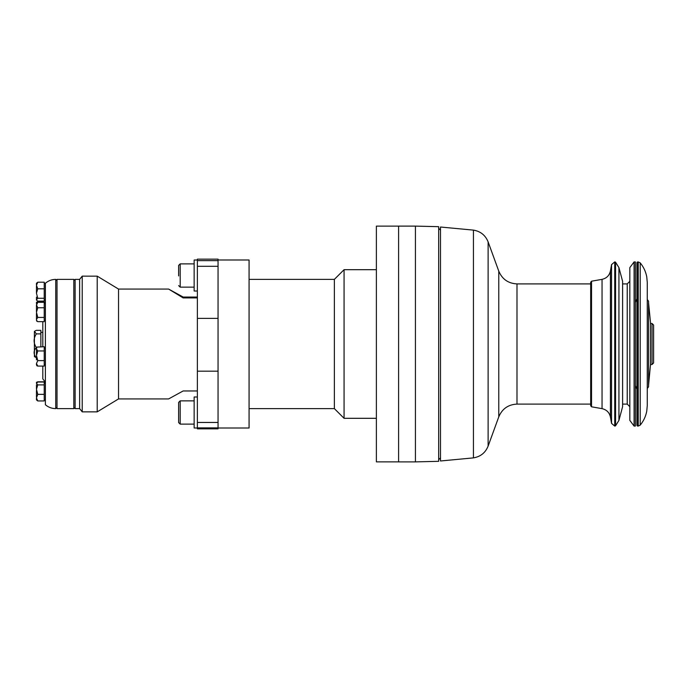 <?xml version="1.0" encoding="UTF-8"?>
<svg xmlns="http://www.w3.org/2000/svg" width="688" height="688" viewBox="0 0 688 688"><rect width="100%" height="100%" fill="white"/><g stroke="black" fill="none" stroke-linecap="round" stroke-linejoin="round"><path stroke-width="1.03" d="M218.053 427.884L218.053 259.144L197.379 259.144L197.379 428.856L218.053 428.856L218.053 427.884L197.379 427.884M197.379 291.015L194.145 291.015L194.145 260.004L197.379 260.004M197.379 427.996L194.145 427.996L194.145 396.985L197.379 396.985M178.631 402.867L178.631 422.57L178.631 402.867M178.631 275.922L178.631 265.43L178.631 275.922M82.216 276.155L82.216 411.854L97.214 411.854L97.214 276.155L82.216 276.146L79.636 279.38L79.636 408.62L82.216 411.854M97.214 276.146L118.534 289.072L118.534 398.928L97.214 411.854M197.379 297.913L183.154 297.913L168.62 289.072L183.154 297.044L197.379 297.044M118.534 398.928L168.62 398.928L183.154 390.956L197.379 390.956M183.154 297.913L183.154 297.044M79.636 279.38L75.112 279.38L75.112 408.62L79.636 408.62M75.112 280.412L73.822 279.38L73.822 408.62L75.112 407.588M73.822 279.38L57.018 279.38L57.018 408.62L73.822 408.62M57.018 407.33L55.728 408.62L55.728 279.388C51.806 279.423 48.366 280.713 45.382 283.258L45.382 404.742L45.382 399.891L44.221 399.891M45.382 399.891L45.382 364.812L44.221 364.812M45.382 364.812L45.382 300.063L44.221 300.063M44.221 283.258L45.382 283.258L45.382 300.063M44.221 302.307L37.763 302.307L36.464 303.571L36.464 302.35L37.763 301.722L44.221 301.722L44.221 321.657L37.763 321.657L36.464 320.384M37.763 301.722L36.498 303.804M37.763 302.307L36.464 305.248M36.464 319.18L36.464 313.504M36.464 314.149L36.464 314.64M36.464 308.508L36.464 308.009M36.464 307.364L36.464 306.865M36.335 333.886L34.452 331.315L36.335 330.343L40.859 330.343L40.859 333.886L36.335 333.886C33.368 338.436 33.368 342.994 36.335 347.543C33.368 350.914 33.368 354.286 36.335 357.657L36.464 358.783M36.464 359.385L36.464 359.841L36.464 359.385M36.464 359.841L36.464 356.745M36.473 382.322L37.763 381.788L44.221 381.788L44.221 400.949L37.763 400.949L36.464 399.9L36.464 398.988M36.464 388.772L36.464 384.824M36.464 386.329L36.464 385.848M36.464 395.781L36.464 393.063M36.464 382.64L36.464 383.182L36.464 382.64M36.464 386.931L36.464 387.421M36.464 388.066L36.464 388.565M36.464 398.309L36.464 399.169M36.464 394.697L36.464 393.699M36.464 393.029L36.464 392.504M44.221 382.038L37.763 382.038L36.464 383.362L37.763 384.893L36.464 389.288L37.763 394.353L36.464 397.888L37.763 400.949M44.221 384.893L37.763 384.893M44.221 394.353L37.763 394.353M36.464 396.993L36.464 390.483M44.221 350.949L37.763 350.949L36.464 348.988L36.851 347.087L44.221 346.735L44.221 366.085L37.763 366.085L36.851 365.732L36.464 363.849M36.464 364.356L36.464 364.821M37.763 350.949L36.464 355.438L37.763 360.615L36.464 363.548L37.763 366.085M36.464 357.915L36.464 357.382M36.464 348.463L36.464 347.999L36.464 348.463M36.464 354.819L36.464 349.22M44.221 360.615L37.763 360.615M44.221 317.443L37.763 317.443L36.464 319.395L36.851 321.305M36.464 304.844L37.763 307.768L36.464 312.266L37.763 317.443M36.464 313.487L36.464 318.424M36.464 305.532L36.464 311.698M36.464 311.01L36.464 310.477M44.221 307.768L37.763 307.768M36.464 284.909L36.464 283.258L37.763 282.209L44.221 282.209L44.221 301.12L37.763 301.12L36.464 300.071M44.221 288.805L37.763 288.805L36.464 293.191L37.763 298.257L36.464 299.796M44.221 298.257L37.763 298.257M37.763 282.209L36.464 285.271L37.763 288.805M36.464 292.675L36.464 286.105M36.464 299.435L36.464 297.164M36.464 290.646L36.464 290.13M36.464 289.459L36.464 288.934M42.802 321.657L42.802 346.735M42.802 366.085L42.802 378.899L45.382 382.124M40.859 333.886L40.859 346.735M36.335 357.657L34.443 356.642M34.4 339.906L34.4 332.321M34.4 340.199L34.4 341.231L34.4 340.199M34.4 341.523L34.4 352.007L34.4 341.523M34.452 356.685L34.4 353.202M34.4 352.987L34.4 352.222M218.053 259.995L249.073 259.995L249.073 428.005L218.053 428.005M249.073 279.38L334.368 279.38L334.368 408.62L344.069 418.313L376.379 418.313M334.368 279.38L344.069 269.687L344.069 418.313M398.601 461.872L376.379 461.872L376.379 226.128L398.601 226.128M415.432 226.111L398.601 226.111L398.601 461.889L415.432 461.889L415.432 226.111L438.669 226.679L438.669 461.321L415.432 461.889M440.483 230.136L438.669 228.33M440.483 273.102L440.483 460.986L473.439 457.881L473.439 230.119L440.483 227.014L440.483 273.102M618.933 420.385L622.606 406.685L622.606 281.315L618.933 267.615L618.933 420.385L615.571 425.769L615.571 262.231L615.02 261.93L615.02 426.07L615.571 425.769M634.087 261.93L629.821 267.615L629.821 420.385L634.087 426.07L635.377 426.07L635.377 261.93L634.087 261.93L634.087 426.07M647.27 405.585L647.27 282.415M635.377 385.547L636.925 389.236L636.925 425.425L636.925 262.575L637.578 261.93L637.578 426.07L636.925 425.425M647.27 300.054C647.546 299.71 647.976 300.14 648.56 301.353L648.56 386.647C647.958 387.877 647.528 388.307 647.27 387.946M648.56 385.357L650.495 364.494L652.052 364.494L652.052 323.506L650.495 323.506L650.495 322.543L650.495 365.457L650.495 322.543L648.56 302.643M652.052 364.494L653.6 362.946L653.6 325.054L652.052 323.506M653.6 355.223L653.6 327.196M194.145 424.126L180.187 424.126L180.187 400.863L194.145 400.863M194.145 287.137L180.187 287.137L180.187 263.874L194.145 263.874M218.053 371.176L197.379 371.176M218.053 422.458L197.379 422.458M218.053 318.372L197.379 318.372M218.053 260.64L197.379 260.64M218.053 266.308L197.379 266.308M498.774 271.149L498.774 416.851C502.18 408.792 508.251 404.535 516.989 404.097L516.989 283.903C508.251 283.465 502.18 279.208 498.774 271.149L488.119 241.875L488.119 446.125C485.418 452.773 480.516 456.694 473.439 457.881M591.534 281.203L591.534 406.797L590.682 405.774L590.682 282.226L591.534 281.203L602.043 279.354L602.043 408.646L591.534 406.797M602.043 279.354C606.592 278.313 609.387 275.518 610.428 270.96L610.428 417.04C609.387 412.482 606.592 409.687 602.043 408.646M610.428 270.96L611.555 264.605L611.555 423.395L610.428 417.04M611.555 264.605L614.737 261.93L614.737 426.07L611.555 423.395M622.606 283.903L627.232 283.903L627.232 404.097L629.821 406.685M640.21 425.132L638.223 426.07L638.223 261.93L640.21 262.868L640.21 425.132C643.555 421.065 645.731 416.446 646.737 411.278L647.27 405.585L647.27 282.415L646.746 276.774C645.722 271.545 643.547 266.91 640.21 262.868M180.187 400.863L178.631 402.411M180.187 424.126L178.631 422.57M180.187 263.874L178.631 265.43M180.187 287.137L178.631 285.589M118.534 289.072L168.62 289.072M55.728 279.38L57.018 280.67M55.728 408.62C51.806 408.577 48.366 407.287 45.382 404.742M45.382 302.359L44.221 302.359M45.382 382.416L44.221 382.416M45.382 383.096L44.221 383.096M45.382 348.008L44.221 348.008M36.851 347.087L36.464 347.999M45.382 303.58L44.221 303.58M45.382 320.384L44.221 320.384M42.802 332.364L40.859 332.364M34.452 331.315L34.4 331.762M249.073 408.62L334.368 408.62M344.069 269.687L376.379 269.687M440.483 457.864L438.669 459.67M488.119 241.875C485.418 235.227 480.516 231.306 473.439 230.119M498.774 416.851L488.119 446.125M516.989 404.097L590.682 404.097M516.989 283.903L590.682 283.903L590.682 282.226M618.933 267.615L615.571 262.231M622.606 404.097L627.232 404.097M627.232 283.903L629.821 281.315M638.223 261.93L637.578 261.93M638.223 426.07L637.578 426.07M635.377 302.453L636.925 298.764"/></g></svg>
